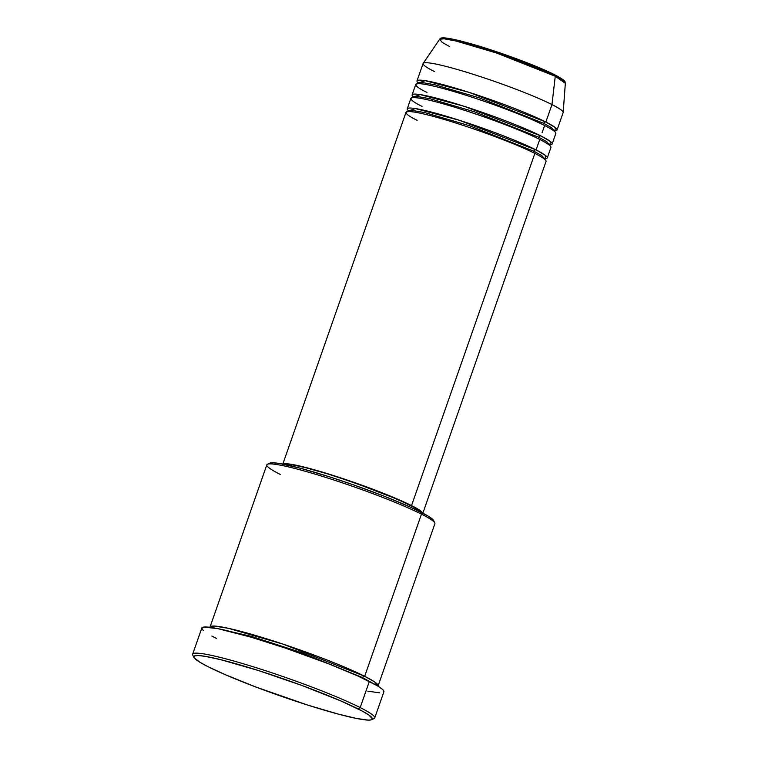 <?xml version="1.0" encoding="UTF-8"?>
<svg xmlns="http://www.w3.org/2000/svg" width="758" height="758" viewBox="0 0 758 758"><rect width="100%" height="100%" fill="white"/><g stroke="black" fill="none" stroke-linecap="round" stroke-linejoin="round"><path stroke-width="1.14" d="M418.312 83.029L425.134 80.661L469.24 92.41L545.855 122.019A74.199 6.727 19.3 0 1 557.045 129.997L563.156 112.563A74.199 6.727 -160.7 0 0 551.966 104.585L555.263 76.283A1.857 1.516 -63.2 0 0 554.297 74.597A1.857 1.516 116.8 0 1 555.263 76.283L565.345 83.304A66.619 6.036 -160.7 0 0 555.263 76.283L551.966 104.585A74.199 6.727 19.3 0 1 563.185 112.392L565.345 83.304C564.265 81.362 568.055 81.997 554.524 74.682C538.18 66.316 500.886 52.406 473.873 44.58C442.625 35.692 440.455 37.616 439.64 39.283L443.97 38.781L455.804 40.96L496.67 53.06L555.263 76.283A66.619 6.036 -160.7 0 0 486.333 49.658A66.619 6.036 -160.7 0 0 439.64 39.283L442.265 42.41L449.617 46.57M534.011 151.249A1.857 1.516 -63.2 0 0 534.627 153.306A1.857 1.516 116.8 0 1 534.011 151.249L469.373 125.686L424.963 112.639L412.541 110.469L408.363 111.199L412.541 110.469L424.963 112.639L469.373 125.686L534.011 151.249A1.857 1.516 116.8 0 1 536.086 149.913A1.857 1.516 -63.2 0 0 534.011 151.249L541.79 155.627L544.917 159.019L541.79 155.627L534.011 151.249M422.718 513.573L546.054 161.378A74.199 6.727 -160.7 0 0 534.864 153.4C526.109 148.454 482.06 130.186 437.991 117.67C394.956 105.684 403.701 114.032 417.184 120.304M408.543 110.924L415.365 108.555L459.462 120.304L536.086 149.913A74.199 6.727 19.3 0 1 547.276 157.891A74.199 6.727 19.3 0 1 545.097 158.687L545.656 155.561L536.086 149.913L539.753 139.453C530.988 134.507 486.939 116.239 442.871 103.723C399.845 91.737 408.581 100.084 422.073 106.357M408.676 110.829L408.363 110.45L407.899 111.786M538.891 137.293A1.857 1.516 -63.2 0 0 539.516 139.358A1.857 1.516 116.8 0 1 538.891 137.293L474.262 111.739L429.852 98.692L417.431 96.522L413.243 97.251L417.431 96.522L429.852 98.692L474.262 111.739L538.891 137.293A1.857 1.516 116.8 0 1 540.975 135.966A1.857 1.516 -63.2 0 0 538.891 137.293L546.679 141.68L549.806 145.072L546.679 141.68L538.891 137.293M413.432 96.977L420.254 94.608L464.351 106.357L540.975 135.966A74.199 6.727 19.3 0 1 552.165 143.944A74.199 6.727 19.3 0 1 549.986 144.74M413.243 97.251L413.252 96.503L413.555 96.882M418.198 82.925A74.199 6.727 19.3 0 1 416.985 80.945A74.199 6.727 19.3 0 1 468.255 92.097A74.199 6.727 19.3 0 1 545.855 122.019L551.966 104.585L545.855 122.019A1.857 1.516 -63.2 0 0 543.78 123.346L479.151 97.791L434.732 84.744L422.31 82.575L418.132 83.304L422.31 82.575L434.732 84.744L479.151 97.791L543.78 123.346A1.857 1.516 -63.2 0 0 544.216 125.297M552.165 143.944L555.822 133.484A74.199 6.727 -160.7 0 0 544.632 125.506C535.878 120.56 491.828 102.292 447.76 89.776C404.725 77.79 413.47 86.137 426.953 92.41M418.132 82.556L417.667 83.892M378.109 685.857L434.893 523.712A89.037 8.073 -160.7 0 0 421.467 514.142A89.037 8.073 19.3 0 1 434.789 522.897L433.652 520.557A87.189 7.902 -160.7 0 0 420.605 511.982L421.467 514.142L364.683 676.288A1.857 1.516 -63.2 0 0 362.495 678.107A1.857 1.516 116.8 0 1 362.599 677.614L301.182 652.515L251.609 636.445L217.717 628.609L251.609 636.445L301.182 652.515L362.599 677.614A1.857 1.516 116.8 0 1 364.683 676.288A89.037 8.073 19.3 0 1 378.109 685.857A89.037 8.073 19.3 0 1 377.939 686.132L374.651 681.944L364.683 676.288L421.467 514.142A89.037 8.073 -160.7 0 0 328.347 478.232A89.037 8.073 -160.7 0 0 266.825 464.853L210.042 626.999A89.037 8.073 19.3 0 1 271.563 640.377A89.037 8.073 19.3 0 1 364.683 676.288L283.132 644.158L228.48 628.325L214.097 626.042L210.004 627.321A89.037 8.073 19.3 0 1 210.042 626.999M371.742 719.683L374.092 718.565A96.456 8.745 -160.7 0 0 360.192 707.584L358.108 708.91A94.608 8.575 19.3 0 1 371.742 719.683A94.608 8.575 19.3 0 1 303.058 703.595A94.608 8.575 19.3 0 1 208.062 666.708L225.372 674.715L255.863 687.013L307.72 705.092L338.703 714.216L356.601 718.48L368.17 720.1L370.425 720.024L372.405 718.944L368.957 715.097L362.495 711.203L340.797 700.904L301.836 685.44L258.45 670.536L220.881 659.716L204.944 656.295L197.999 655.518L194.323 655.992L194.057 657.679L200.046 662.35L208.062 666.708A94.608 8.575 19.3 0 1 193.906 657.413A94.608 8.575 19.3 0 1 255.266 669.532A94.608 8.575 19.3 0 1 358.108 708.91L360.192 707.584A96.456 8.745 19.3 0 1 374.736 717.949L383.889 691.798A96.456 8.745 -160.7 0 0 369.345 681.433L360.192 707.584L369.345 681.433A96.456 8.745 -160.7 0 0 268.465 642.528A96.456 8.745 -160.7 0 0 201.817 628.031L192.655 654.182A96.456 8.745 19.3 0 1 259.302 668.689A96.456 8.745 19.3 0 1 360.192 707.584A96.456 8.745 -160.7 0 0 255.332 667.428A96.456 8.745 -160.7 0 0 192.769 655.073L193.906 657.413M537.223 146.682L536.086 149.913A74.199 6.727 19.3 0 0 458.486 119.991A74.199 6.727 19.3 0 0 407.217 108.839L410.883 98.379A74.199 6.727 -160.7 0 1 462.153 109.531A74.199 6.727 -160.7 0 1 539.753 139.453A74.199 6.727 -160.7 0 1 550.943 147.431L547.276 157.891M422.746 513.46L420.036 510.456L411.528 505.595L534.864 153.4L411.528 505.595A74.199 6.727 19.3 0 1 422.699 513.052M420.737 512.048A72.342 6.557 -160.7 0 0 410.059 505.188L409.519 506.742L410.059 505.188A72.342 6.557 -160.7 0 0 338.371 477.294A72.342 6.557 -160.7 0 0 285.16 464.569M557.045 129.997A74.199 6.727 19.3 0 1 554.865 130.793L555.425 127.666L545.855 122.019A1.857 1.516 116.8 0 0 543.78 123.346L551.559 127.732L554.685 131.125L551.559 127.732L543.78 123.346A1.857 1.516 116.8 0 0 544.396 125.411M542.103 132.735L544.632 125.506A74.199 6.727 -160.7 0 0 467.032 95.584A74.199 6.727 -160.7 0 0 415.763 84.432L412.106 94.892A74.199 6.727 19.3 0 1 463.375 106.044A74.199 6.727 19.3 0 1 540.975 135.966L550.592 141.651L549.825 144.74M413.309 96.872A74.199 6.727 19.3 0 1 412.106 94.892M434.287 71.489A74.199 6.727 19.3 0 1 423.172 63.359A74.199 6.727 19.3 0 1 475.19 74.928A74.199 6.727 19.3 0 1 551.966 104.585A74.199 6.727 -160.7 0 0 474.366 74.663A74.199 6.727 -160.7 0 0 423.097 63.511L416.985 80.945M564.094 81.466L563.099 79.912M561.735 78.841L557.31 76.17M550.791 72.882L527.17 62.848L503.824 54.235L480.326 46.522L456.174 39.909M452.517 39.122L446.699 38.175M444.595 38.014L443.042 38.071M203.258 630.495L201.78 628.174L203.798 627.074L217.897 628.647L251.135 637.213L285.302 648.071L328.981 663.951L358.231 676.155L377.522 685.876L382.449 689.335L383.624 690.642L383.359 692.367M379.606 692.84L367.81 691.182M216.362 638.397L211.88 636.057M269.668 463.204L273.06 462.778L279.465 463.498L300.215 468.198L328.764 476.611L352.716 484.599L384.126 496.187L410.561 507.206L427.995 515.999L432.448 519.126L433.784 521.22M282.999 464.133A74.199 6.727 19.3 0 1 336.363 476.46A74.199 6.727 19.3 0 1 411.528 505.595L380.478 492.15L333.368 475.503L314.655 469.865L295.033 464.995L285.956 463.725L282.63 464.635M284.819 464.711L292.939 464.948L305.123 467.563L327.503 473.854L353.73 482.467L396.822 499.058L413.423 506.941L420.766 512.095M532.334 160.63L534.864 153.4A74.199 6.727 -160.7 0 0 457.264 123.478A74.199 6.727 -160.7 0 0 405.994 112.326L282.658 464.521M408.429 110.82A74.199 6.727 19.3 0 1 407.217 108.839M371.107 682.323L362.599 677.614L371.107 682.323M280.252 474.423A89.037 8.073 19.3 0 1 267.413 464.275A89.037 8.073 19.3 0 1 332.061 479.426A89.037 8.073 19.3 0 1 421.467 514.142L420.605 511.982A87.189 7.902 -160.7 0 0 333.065 477.995A87.189 7.902 -160.7 0 0 269.763 463.157L267.413 464.275M550.261 144.484L549.616 145.347M554.297 74.597L496.518 51.743L456.733 40.032L445.543 38.061L441.724 38.696M423.172 63.359L439.64 39.283M553.605 130.689L554.676 130.641M555.15 130.537L554.685 131.125M548.716 144.636L549.787 144.588M545.381 158.431L544.917 159.019"/></g></svg>
